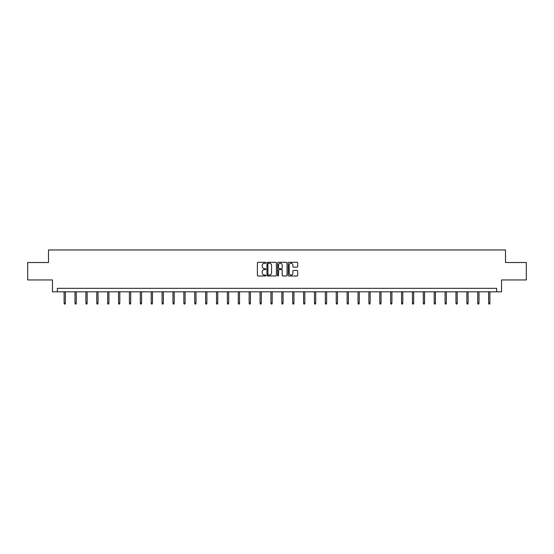 <?xml version="1.0" encoding="UTF-8"?>
<svg xmlns="http://www.w3.org/2000/svg" width="554" height="554" viewBox="0 0 554 554"><rect width="100%" height="100%" fill="white"/><g stroke="black" fill="none" stroke-linecap="round" stroke-linejoin="round"><path stroke-width="0.83" d="M265.837 262.776A0.478 0.478 0 0 0 265.359 262.298L258.081 262.298A0.686 0.686 0 0 0 257.395 262.977L257.395 275.31A0.686 0.686 0 0 0 258.081 275.989L265.359 275.989A0.478 0.478 0 0 0 265.837 275.511A0.478 0.478 0 0 0 265.359 275.033L264.417 275.033A2.188 2.188 0 0 1 262.222 272.845L262.222 271.813A2.188 2.188 0 0 1 264.417 269.625L265.359 269.625A0.478 0.478 0 0 0 265.837 269.14A0.478 0.478 0 0 0 265.359 268.662L264.417 268.662A2.188 2.188 0 0 1 262.222 266.474L262.222 265.442A2.188 2.188 0 0 1 264.417 263.254L265.359 263.254A0.478 0.478 0 0 0 265.837 262.776M297.013 267.125A0.686 0.686 0 0 0 297.699 266.439L297.699 262.977A0.686 0.686 0 0 0 297.013 262.298L288.932 262.298A0.686 0.686 0 0 0 288.246 262.977L288.246 275.31A0.686 0.686 0 0 0 288.932 275.989L297.013 275.989A0.686 0.686 0 0 0 297.699 275.31L297.699 271.128A0.686 0.686 0 0 0 297.013 270.442L293.558 270.442A0.686 0.686 0 0 0 292.872 271.128L292.872 273.198A1.835 1.835 0 0 1 291.037 275.033A1.835 1.835 0 0 1 289.209 273.198L289.209 265.089A1.835 1.835 0 0 1 291.037 263.254A1.835 1.835 0 0 1 292.872 265.089L292.872 266.439A0.686 0.686 0 0 0 293.558 267.125L297.013 267.125M496.647 291.82L501.529 291.82L501.529 279.957L526.3 279.957L526.3 262.513L505.504 262.513L505.504 249.958L48.496 249.958L48.496 262.513L27.7 262.513L27.7 279.957L52.471 279.957L52.471 291.82L496.647 291.82L496.647 288.329L57.353 288.329L57.353 291.82M276.398 262.977A0.686 0.686 0 0 0 275.719 262.298L267.637 262.298A0.686 0.686 0 0 0 266.952 262.977L266.952 275.31A0.686 0.686 0 0 0 267.637 275.989L275.719 275.989A0.686 0.686 0 0 0 276.398 275.31L276.398 262.977M278.281 262.298L286.363 262.298A0.686 0.686 0 0 1 287.048 262.977L287.048 275.31A0.686 0.686 0 0 1 286.363 275.989L282.907 275.989A0.686 0.686 0 0 1 282.221 275.31L282.221 270.31A0.686 0.686 0 0 0 281.536 269.625L279.244 269.625A0.686 0.686 0 0 0 278.558 270.31L278.558 275.511A0.478 0.478 0 0 1 278.08 275.989A0.478 0.478 0 0 1 277.602 275.511L277.602 262.977A0.686 0.686 0 0 1 278.281 262.298M268.385 263.254A0.478 0.478 0 0 0 267.907 263.732L267.907 274.555A0.478 0.478 0 0 0 268.385 275.033L269.382 275.033A2.188 2.188 0 0 0 271.571 272.845L271.571 265.442A2.188 2.188 0 0 0 269.382 263.254L268.385 263.254M282.221 265.117A1.835 1.835 0 0 0 280.393 263.288A1.835 1.835 0 0 0 278.558 265.117L278.558 267.977A0.686 0.686 0 0 0 279.244 268.662L281.536 268.662A0.686 0.686 0 0 0 282.221 267.977L282.221 265.117M65.379 303.135L65.102 304.042L64.403 304.042L64.119 303.135L65.379 303.135L65.379 291.82M64.119 303.135L64.119 291.82M76.265 303.135L75.981 304.042L75.289 304.042L75.005 303.135L76.265 303.135L76.265 291.82M75.005 303.135L75.005 291.82M87.144 303.135L86.867 304.042L86.168 304.042L85.891 303.135L87.144 303.135L87.144 291.82M85.891 303.135L85.891 291.82M98.03 303.135L97.753 304.042L97.054 304.042L96.777 303.135L98.03 303.135L98.03 291.82M96.777 303.135L96.777 291.82M108.916 303.135L108.639 304.042L107.94 304.042L107.663 303.135L108.916 303.135L108.916 291.82M107.663 303.135L107.663 291.82M119.802 303.135L119.519 304.042L118.826 304.042L118.542 303.135L119.802 303.135L119.802 291.82M118.542 303.135L118.542 291.82M130.689 303.135L130.405 304.042L129.705 304.042L129.428 303.135L130.689 303.135L130.689 291.82M129.428 303.135L129.428 291.82M141.568 303.135L141.291 304.042L140.591 304.042L140.314 303.135L141.568 303.135L141.568 291.82M140.314 303.135L140.314 291.82M152.454 303.135L152.177 304.042L151.477 304.042L151.2 303.135L152.454 303.135L152.454 291.82M151.2 303.135L151.2 291.82M163.34 303.135L163.063 304.042L162.364 304.042L162.087 303.135L163.34 303.135L163.34 291.82M162.087 303.135L162.087 291.82M174.226 303.135L173.942 304.042L173.25 304.042L172.966 303.135L174.226 303.135L174.226 291.82M172.966 303.135L172.966 291.82M185.105 303.135L184.828 304.042L184.129 304.042L183.852 303.135L185.105 303.135L185.105 291.82M183.852 303.135L183.852 291.82M195.991 303.135L195.714 304.042L195.015 304.042L194.738 303.135L195.991 303.135L195.991 291.82M194.738 303.135L194.738 291.82M206.877 303.135L206.6 304.042L205.901 304.042L205.624 303.135L206.877 303.135L206.877 291.82M205.624 303.135L205.624 291.82M217.764 303.135L217.487 304.042L216.787 304.042L216.503 303.135L217.764 303.135L217.764 291.82M216.503 303.135L216.503 291.82M228.65 303.135L228.366 304.042L227.673 304.042L227.389 303.135L228.65 303.135L228.65 291.82M227.389 303.135L227.389 291.82M239.529 303.135L239.252 304.042L238.552 304.042L238.275 303.135L239.529 303.135L239.529 291.82M238.275 303.135L238.275 291.82M250.415 303.135L250.138 304.042L249.439 304.042L249.162 303.135L250.415 303.135L250.415 291.82M249.162 303.135L249.162 291.82M261.301 303.135L261.024 304.042L260.325 304.042L260.048 303.135L261.301 303.135L261.301 291.82M260.048 303.135L260.048 291.82M272.187 303.135L271.903 304.042L271.211 304.042L270.927 303.135L272.187 303.135L272.187 291.82M270.927 303.135L270.927 291.82M283.073 303.135L282.789 304.042L282.097 304.042L281.813 303.135L283.073 303.135L283.073 291.82M281.813 303.135L281.813 291.82M293.952 303.135L293.675 304.042L292.976 304.042L292.699 303.135L293.952 303.135L293.952 291.82M292.699 303.135L292.699 291.82M304.839 303.135L304.562 304.042L303.862 304.042L303.585 303.135L304.839 303.135L304.839 291.82M303.585 303.135L303.585 291.82M315.725 303.135L315.448 304.042L314.748 304.042L314.471 303.135L315.725 303.135L315.725 291.82M314.471 303.135L314.471 291.82M326.611 303.135L326.327 304.042L325.634 304.042L325.35 303.135L326.611 303.135L326.611 291.82M325.35 303.135L325.35 291.82M337.497 303.135L337.213 304.042L336.513 304.042L336.236 303.135L337.497 303.135L337.497 291.82M336.236 303.135L336.236 291.82M348.376 303.135L348.099 304.042L347.4 304.042L347.123 303.135L348.376 303.135L348.376 291.82M347.123 303.135L347.123 291.82M359.262 303.135L358.985 304.042L358.286 304.042L358.009 303.135L359.262 303.135L359.262 291.82M358.009 303.135L358.009 291.82M370.148 303.135L369.871 304.042L369.172 304.042L368.895 303.135L370.148 303.135L370.148 291.82M368.895 303.135L368.895 291.82M381.034 303.135L380.75 304.042L380.058 304.042L379.774 303.135L381.034 303.135L381.034 291.82M379.774 303.135L379.774 291.82M391.913 303.135L391.636 304.042L390.937 304.042L390.66 303.135L391.913 303.135L391.913 291.82M390.66 303.135L390.66 291.82M402.8 303.135L402.523 304.042L401.823 304.042L401.546 303.135L402.8 303.135L402.8 291.82M401.546 303.135L401.546 291.82M413.686 303.135L413.409 304.042L412.709 304.042L412.432 303.135L413.686 303.135L413.686 291.82M412.432 303.135L412.432 291.82M424.572 303.135L424.295 304.042L423.595 304.042L423.311 303.135L424.572 303.135L424.572 291.82M423.311 303.135L423.311 291.82M435.458 303.135L435.174 304.042L434.481 304.042L434.197 303.135L435.458 303.135L435.458 291.82M434.197 303.135L434.197 291.82M446.337 303.135L446.06 304.042L445.361 304.042L445.084 303.135L446.337 303.135L446.337 291.82M445.084 303.135L445.084 291.82M457.223 303.135L456.946 304.042L456.247 304.042L455.97 303.135L457.223 303.135L457.223 291.82M455.97 303.135L455.97 291.82M468.109 303.135L467.832 304.042L467.133 304.042L466.856 303.135L468.109 303.135L468.109 291.82M466.856 303.135L466.856 291.82M478.995 303.135L478.711 304.042L478.019 304.042L477.735 303.135L478.995 303.135L478.995 291.82M477.735 303.135L477.735 291.82M489.881 303.135L489.598 304.042L488.898 304.042L488.621 303.135L489.881 303.135L489.881 291.82M488.621 303.135L488.621 291.82"/></g></svg>

